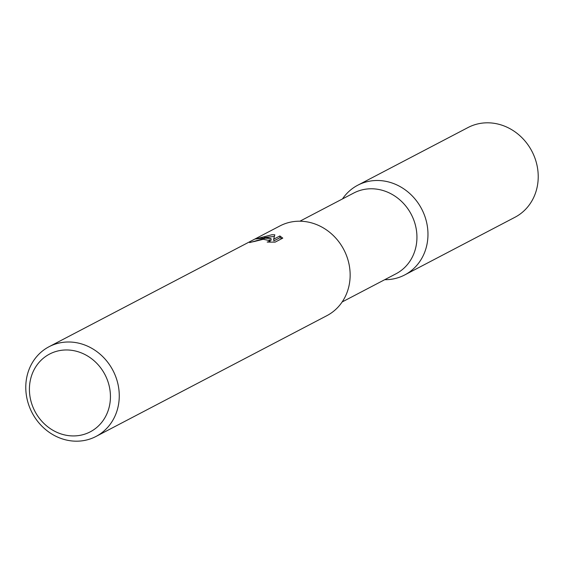 <?xml version="1.0" encoding="UTF-8"?>
<svg xmlns="http://www.w3.org/2000/svg" width="564" height="564" viewBox="0 0 564 564"><rect width="100%" height="100%" fill="white"/><g stroke="black" fill="none" stroke-linecap="round" stroke-linejoin="round"><path stroke-width="0.85" d="M299.9 221.208L353.741 193.036A45.571 41.059 62.4 0 1 416.634 231.825A45.571 41.059 62.4 0 1 395.991 273.794L342.151 301.966M49.047 346.726L279.927 225.938A50.633 45.628 62.4 0 1 297.757 221.236A50.633 45.628 62.4 0 1 349.807 269.035A50.633 45.628 62.4 0 1 326.873 315.671L95.993 436.458A50.633 45.628 62.4 0 1 78.17 441.161A50.633 45.628 62.4 0 1 28.2 403.288A50.633 45.628 62.4 0 1 49.047 346.726A50.633 45.628 62.4 0 1 66.876 342.024A50.633 45.628 62.4 0 1 116.84 379.896A50.633 45.628 62.4 0 1 95.993 436.458M265.327 238.198L270.981 238.537L266.25 237.719L255.562 238.988L271.947 234.737L274.809 234.8L273.667 239.207L279.885 235.949L282.783 238.128L275.112 242.139L267.174 242.069L269.366 241.47L269.98 240.708L263.268 239.277L254.456 241.484A50.633 45.628 -117.6 0 0 249.69 242.612L265.327 238.198M65.029 349.99A43.886 39.543 62.4 0 1 110.142 391.416A43.886 39.543 62.4 0 1 74.822 435.909A43.886 39.543 62.4 0 1 29.709 394.476A43.886 39.543 62.4 0 1 65.029 349.99M269.148 239.89L271.171 240.201L270.981 238.537M281.817 238.635L280.075 237.641M279.885 235.949L280.075 237.634L273.857 240.891L273.667 239.207M274.358 236.408L264.361 237.613M342.482 198.93A50.633 45.628 62.4 0 1 357.752 185.225A50.633 45.628 62.4 0 1 375.582 180.522A50.633 45.628 62.4 0 1 425.545 218.395A50.633 45.628 62.4 0 1 404.698 274.957A50.633 45.628 62.4 0 1 386.876 279.659A50.633 45.628 62.4 0 1 384.733 279.688M357.752 185.225L468.007 127.542A50.633 45.628 62.4 0 1 485.83 122.839A50.633 45.628 62.4 0 1 535.8 160.712A50.633 45.628 62.4 0 1 514.953 217.274L404.698 274.957M269.98 240.708L270.142 242.125"/></g></svg>
